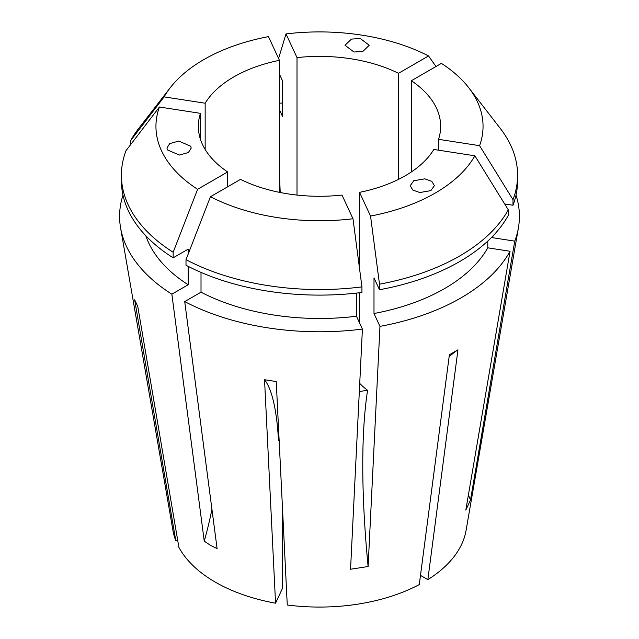 <?xml version="1.0" encoding="UTF-8"?>
<svg xmlns="http://www.w3.org/2000/svg" width="639" height="639" viewBox="0 0 639 639"><rect width="100%" height="100%" fill="white"/><g stroke="black" fill="none" stroke-linecap="round" stroke-linejoin="round"><path stroke-width="0.96" d="M190.773 146.251L191.189 148.144L188.393 152.529L179.319 155.053L167.362 149.877L166.955 147.984L169.742 143.599L178.816 141.067L190.773 146.251M353.99 52.023L345.012 45.289L351.418 39.091L360.268 38.508L369.246 45.241L362.84 51.432L353.99 52.023M413.737 180.741L424.839 178.848L431.788 181.34L434.416 185.63L430.87 190.638L419.767 192.531L412.818 190.047L410.19 185.749L413.737 180.741M227.644 186.788L227.644 171.947A121.154 69.947 0 0 1 198.346 126.338A121.154 69.947 0 0 1 200.454 113.351L200.454 139.326M279.451 192.355L279.451 60.322A121.154 69.947 0 0 0 205.159 103.222L205.159 149.462M398.504 179.367L398.504 73.309A121.154 69.947 0 0 0 297.007 57.606L297.007 195.071M356.666 316.712L356.442 294.283M516.008 195.159A199.911 115.419 180 0 1 518.421 227.827A199.911 115.419 180 0 1 514.746 241.135L470.512 499.978L465.815 510.114L510.042 251.271A199.911 115.419 180 0 1 379.965 326.369L368.112 566.521L350.555 569.237L362.409 329.085A199.911 115.419 180 0 1 184.719 301.592L201.013 292.183L201.013 272.398M211.94 509.267A302.886 174.87 -60 0 1 204.248 541.169L210.535 545.371L217.092 548.589L184.719 301.592M518.421 227.827L466.063 530.482A147.297 85.043 180 0 1 427.85 579.637L457.955 349.813L449.385 354.757L419.28 584.581A147.297 85.043 180 0 1 287.262 605.005L276.24 381.547L264.538 379.734L275.561 603.192A147.297 85.043 180 0 1 215.351 582.161A147.297 85.043 180 0 1 178.912 547.399L137.784 306.552L134.653 299.795L175.781 540.642L177.706 540.346M457.955 349.813A212.02 122.408 -120 0 0 449.121 356.786M427.85 579.637L420.486 575.388M175.781 540.642A147.297 85.043 180 0 1 172.937 530.482L120.579 227.827A199.911 115.419 180 0 1 122.992 195.159M204.248 541.169L171.867 294.18A199.911 115.419 180 0 1 120.579 227.827M279.451 174.024L280.209 192.507M279.451 103.278A199.911 115.419 180 0 1 282.558 102.927M282.334 505.05L282.334 588.607L275.561 603.192M438.546 150.189L438.546 139.326A121.154 69.947 0 0 0 440.654 126.338A121.154 69.947 0 0 0 411.356 80.73L411.356 171.947M359.549 192.355A121.154 69.947 0 0 0 433.841 149.462L474.881 155.804A163.552 94.428 180 0 1 370.54 216.046L359.549 192.355L359.549 268.676M359.549 322.911L359.549 292.75M240.496 179.367A121.154 69.947 0 0 0 341.993 195.071L352.992 218.762A163.552 94.428 180 0 1 210.455 196.716L240.496 179.367M171.867 294.18L188.162 284.762A176.883 102.12 180 0 1 145.836 235.759M188.162 284.762L188.162 266.359M188.162 254.114L188.162 249.154L173.153 257.821A198.09 114.365 180 0 1 121.41 180.749L121.41 175.182A198.09 114.365 180 0 1 126.011 150.676L159.415 107.009A163.552 94.428 180 0 0 197.603 189.296L227.644 171.947M205.159 103.222L164.119 96.872L130.715 140.54A198.09 114.365 180 0 1 138.671 128.495L170.198 87.791A163.552 94.428 180 0 1 268.46 36.631L279.451 60.322M130.715 140.54L130.715 144.526M173.153 257.821L173.153 252.253A198.09 114.365 180 0 1 121.41 175.182M164.119 96.872A163.552 94.428 180 0 1 170.198 87.791M173.153 252.253L197.603 189.296M200.454 113.351L159.415 107.009M510.042 251.271L487.781 247.82A176.883 102.12 180 0 1 373.999 313.517L373.999 277.901L379.494 289.739L379.494 284.171L370.54 216.046M379.965 326.369L373.999 313.517M362.409 329.085L356.442 316.233A176.883 102.12 180 0 1 201.013 292.183M487.781 247.82L487.781 241.079M356.442 316.233L356.442 293.101M379.494 284.171A198.09 114.365 180 0 0 508.285 209.816L508.285 215.383A198.09 114.365 180 0 1 379.494 289.739M186.005 259.674A198.09 114.365 180 0 0 361.938 286.887L361.938 292.454A198.09 114.365 180 0 1 186.005 265.241L186.005 259.674L210.455 196.716M508.285 209.816L474.881 155.804M361.938 286.887L352.992 218.762M279.451 74.196L282.558 80.873L282.558 116.49L279.451 109.804M297.007 57.606L286.008 33.915L278.58 58.445M286.008 33.915A163.552 94.428 180 0 1 428.545 55.96L435.974 66.512M398.504 73.309L428.545 55.96M514.746 241.135L492.485 237.684L492.485 236.47M493.164 235.759A176.883 102.12 180 0 1 492.485 237.684M504.666 203.961L512.989 205.247L512.989 199.68L479.585 145.676L438.546 139.326M411.356 80.73L441.397 63.381A163.552 94.428 180 0 1 468.802 87.791L500.329 128.495A198.09 114.365 180 0 1 517.59 175.182L517.59 180.749A198.09 114.365 180 0 1 512.989 205.247M517.59 175.182A198.09 114.365 180 0 1 512.989 199.68M468.802 87.791A163.552 94.428 180 0 1 479.585 145.676M264.538 379.734A212.02 44.802 -81.2 0 1 278.484 440.343L279.147 440.447M368.112 566.521A302.886 64.004 -98.8 0 1 367.593 390.269L359.326 391.547M367.593 390.269A363.463 76.808 81.2 0 1 359.733 383.408M468.411 494.929A302.886 238.882 -155.1 0 0 470.512 499.978"/></g></svg>
